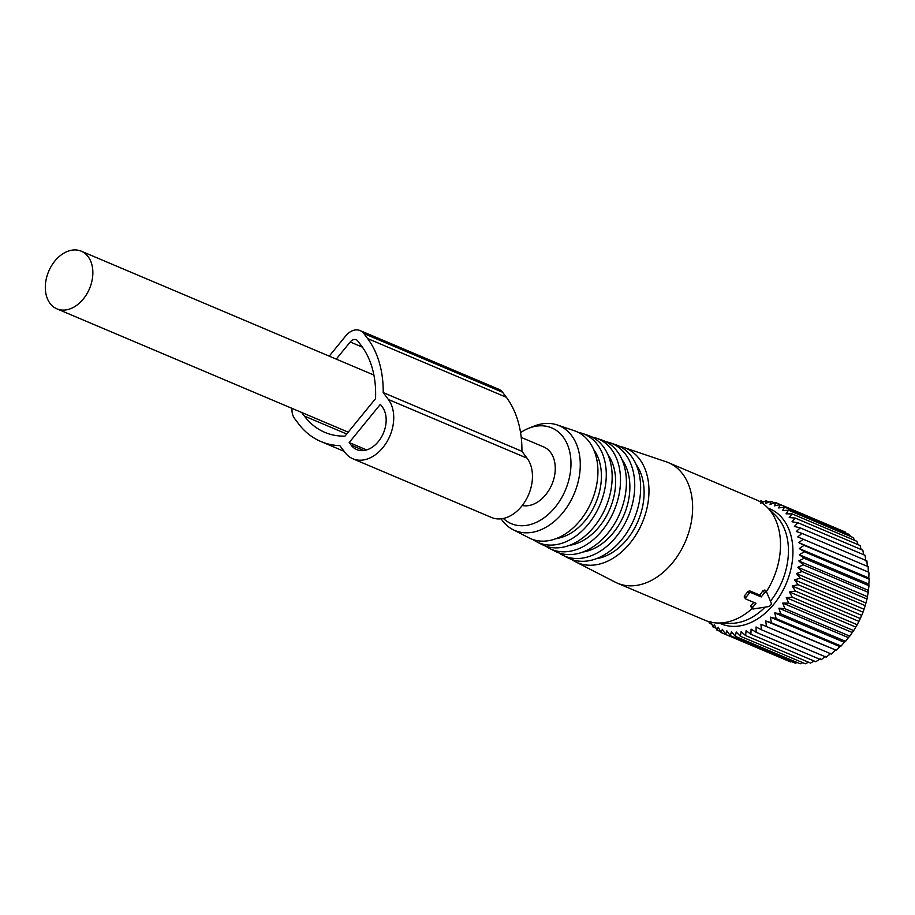 <?xml version="1.0" encoding="UTF-8"?>
<svg xmlns="http://www.w3.org/2000/svg" width="915" height="915" viewBox="0 0 915 915"><rect width="100%" height="100%" fill="white"/><g stroke="black" fill="none" stroke-linecap="round" stroke-linejoin="round"><path stroke-width="1.37" d="M522.259 505.503A31.304 22.166 -67.1 0 0 550.521 487.363A31.304 22.166 -67.1 0 0 543.693 446.932L521.23 437.427M88.115 291.633A31.304 22.166 -67.1 0 0 81.286 251.202A31.304 22.166 -67.1 0 0 50.062 268.415A31.304 22.166 -67.1 0 0 56.89 308.847A31.304 22.166 -67.1 0 0 88.115 291.633M854.427 540.262L853.42 537.665L788.513 510.193L786.042 513.83L792.058 513.864L856.966 541.337L858.018 544.642M850.344 536.362L849.509 534.566L784.601 507.082L782.497 510.604L788.513 510.193M861.106 549.492L860.111 545.534L795.204 518.062L792.013 521.79L797.926 522.74L794.38 526.457L800.19 527.864L796.313 531.512L801.986 533.388L797.777 536.922L803.279 539.232L798.761 542.618L804.068 545.374L799.275 548.565L804.342 551.734L799.287 554.684L804.102 558.253L798.818 560.929L803.347 564.875L797.857 567.243L802.089 571.532L796.416 573.568L800.328 578.166L794.517 579.824L798.097 584.696L792.184 585.966L795.398 591.079L789.416 591.925L792.287 597.243L786.26 597.655L788.764 603.122L782.737 603.088L784.876 608.681L778.882 608.189L780.655 613.851L774.742 612.901L776.149 618.586L770.338 617.168L771.402 622.829L765.729 620.965L766.461 626.558L760.948 624.236L761.36 629.726L756.053 626.969L756.156 632.299L821.064 659.784L825.57 656.398M863.691 554.742L862.834 550.212L797.926 522.74M865.83 560.941L865.098 555.336L800.19 527.864M867.294 566.339L866.894 560.861L801.986 533.388M798.761 542.618L868.289 572.047L868.186 566.717L803.279 539.232M868.289 572.047L804.068 545.374M799.275 548.565L868.793 577.983L868.976 572.847M868.793 577.983L869.25 579.206L804.342 551.734M799.287 554.684L868.804 584.113L869.25 579.206M868.804 584.113L869.01 585.726L804.102 558.253M798.818 560.929L868.335 590.358L869.01 585.726M868.335 590.358L868.255 592.348L803.347 564.875M797.857 567.243L867.374 596.671L868.255 592.348M867.374 596.671L866.997 599.005L802.089 571.532M796.416 573.568L865.945 602.985L866.997 599.005M865.945 602.985L865.235 605.639L800.328 578.166M794.517 579.824L864.046 609.253L865.235 605.639M864.046 609.253L863.005 612.169L798.097 584.696M792.184 585.966L861.701 615.383L863.005 612.169M861.701 615.383L860.306 618.551L795.398 591.079M789.416 591.925L858.933 621.354L860.306 618.551M858.933 621.354L857.195 624.716L792.287 597.243M786.26 597.655L855.777 627.084L857.195 624.716M855.777 627.084L853.672 630.607L788.764 603.122M782.737 603.088L852.254 632.517L853.672 630.607M852.254 632.517L849.783 636.154L784.876 608.681M778.882 608.189L848.411 637.618L849.783 636.154M848.411 637.618L845.563 641.324L780.655 613.851M774.742 612.901L844.259 642.319L845.563 641.324M844.259 642.319L841.068 646.059L776.149 618.586M770.338 617.168L839.856 646.596L841.068 646.059M839.856 646.596L836.31 650.302L771.402 622.829M765.729 620.965L836.31 650.302M835.246 650.382L831.369 654.031L766.461 626.558M760.948 624.236L831.369 654.031M830.477 653.665L826.268 657.199L761.36 629.726M845.792 532.988L845.277 532.05L780.369 504.565L778.619 507.939L784.601 507.082M759.656 501.5L761.017 500.825L760.628 503.159L766.118 500.791L765.42 503.433L771.082 501.409L770.041 504.325L775.851 502.667L774.456 505.835L780.369 504.565M768.04 508.111A62.472 44.252 112.9 0 1 792.207 562.107A62.472 44.252 112.9 0 1 752.164 621.914A62.472 44.252 112.9 0 1 719.384 623.058M792.058 513.864L789.222 517.57L795.204 518.062M820.606 658.56L815.814 661.739L750.906 634.267L746.091 630.698L745.645 635.605L741.116 631.659L740.441 636.291L736.209 632.002L735.328 636.325L731.417 631.727L730.364 635.708L726.796 630.824L725.606 634.438L722.381 629.326L721.089 632.539L718.218 627.221L716.845 630.023L714.352 624.545L712.934 626.912L710.806 621.331L709.388 623.241L708.885 621.662M814.098 661.019L810.553 663.078L745.645 635.605M808.471 662.197L805.349 663.764L740.441 636.291M802.821 662.689L800.236 663.798L735.328 636.325M797.182 662.506L795.272 663.181L730.364 635.708M791.578 661.614L790.514 661.911L725.606 634.438M786.019 660.012L721.089 632.539M763.545 501.889L761.017 500.825M769.172 502.083L766.118 500.791M774.776 502.976L771.082 501.409M780.346 504.577L775.851 502.667M756.156 632.299L751.089 629.131L750.906 634.267M720.574 631.602L716.845 630.023M716.01 628.216L712.934 626.912M711.939 624.327L709.388 623.241M768.2 606.668A2.848 1.853 143.1 0 0 771.196 602.996L766.736 592.44A1.418 0.926 143.1 0 0 764.597 592.771L761.2 596.946L751.021 592.645A1.418 0.926 143.1 0 0 749.236 593.309L745.771 597.564A1.418 0.926 143.1 0 0 745.828 599.016L755.996 603.317L752.599 607.491A1.418 0.926 143.1 0 0 753.228 608.99L768.2 606.668M745.553 598.799L744.204 597.003L744.444 595.791A65.445 46.356 112.9 0 0 747.91 591.548L749.671 590.827L759.839 595.139A65.445 46.356 112.9 0 0 762.961 590.598L764.929 590.003L766.667 592.314M759.839 595.139L761.2 596.946M753.823 602.402A65.445 46.356 112.9 0 1 750.963 605.307L752.599 607.491M751.512 606.702L750.963 605.307M520.566 432.578A51.983 36.817 112.9 0 1 528.355 428.426A51.983 36.817 112.9 0 1 567.403 484.801A51.983 36.817 112.9 0 1 503.33 518.45M528.355 428.426L533.617 426.287A56.913 40.306 112.9 0 1 557.235 424.949A56.913 40.306 112.9 0 1 576.359 488.015A56.913 40.306 112.9 0 1 512.938 529.613A56.913 40.306 112.9 0 1 501.146 518.816M557.235 424.949L574.357 430.736A58.251 41.267 112.9 0 1 593.927 495.29A58.251 41.267 112.9 0 1 529.007 537.871L512.938 529.613M593.755 449.665A52.475 37.172 112.9 0 1 597.804 497.611A52.475 37.172 112.9 0 1 556.103 538.615M532.93 539.541A58.88 41.713 -67.1 0 0 536.602 541.772A58.88 41.713 -67.1 0 0 602.23 498.732A58.88 41.713 -67.1 0 0 582.443 433.47A58.88 41.713 -67.1 0 0 578.28 432.395M582.443 433.47L588.151 435.403A59.326 42.021 112.9 0 1 608.086 501.157A59.326 42.021 112.9 0 1 541.966 544.528L536.602 541.772M607.869 454.606A53.55 37.938 112.9 0 1 611.952 503.479A53.55 37.938 112.9 0 1 569.473 545.317M545.878 546.198A59.967 42.479 -67.1 0 0 549.56 548.428A59.967 42.479 -67.1 0 0 616.39 504.588A59.967 42.479 -67.1 0 0 596.237 438.136A59.967 42.479 -67.1 0 0 592.074 437.05M596.237 438.136L601.944 440.069A60.413 42.788 112.9 0 1 622.246 507.024A60.413 42.788 112.9 0 1 554.913 551.185L549.56 548.428M621.994 459.547A54.637 38.705 112.9 0 1 626.112 509.346A54.637 38.705 112.9 0 1 582.855 552.019M558.825 552.854A61.042 43.245 -67.1 0 0 562.508 555.085A61.042 43.245 -67.1 0 0 630.538 510.456A61.042 43.245 -67.1 0 0 610.031 442.803A61.042 43.245 -67.1 0 0 605.879 441.716M610.031 442.803L615.738 444.736A61.488 43.554 112.9 0 1 636.405 512.88A61.488 43.554 112.9 0 1 567.872 557.841L562.508 555.085M636.108 464.488A55.712 39.471 112.9 0 1 640.271 515.202A55.712 39.471 112.9 0 1 596.225 558.71M571.784 559.511A62.129 44.011 -67.1 0 0 575.455 561.741A62.129 44.011 -67.1 0 0 644.698 516.323A62.129 44.011 -67.1 0 0 623.824 447.469A62.129 44.011 -67.1 0 0 619.672 446.371M623.824 447.469L666.143 461.789A65.445 46.356 112.9 0 1 668.43 462.658A65.445 46.356 112.9 0 1 688.137 534.314A65.445 46.356 112.9 0 1 617.408 583.187A65.445 46.356 112.9 0 1 615.2 582.157L575.455 561.741M766.29 591.822A65.445 46.356 -67.1 0 0 776 571.509A65.445 46.356 -67.1 0 0 766.839 506.921A65.445 46.356 -67.1 0 0 756.293 499.842L668.43 462.658M617.408 583.187L705.271 620.381A65.445 46.356 -67.1 0 0 717.692 623.024A65.445 46.356 -67.1 0 0 752.221 608.521M717.692 623.024L730.204 623.332A60.676 42.982 -67.1 0 0 765.1 607.148M770.43 601.178A60.676 42.982 -67.1 0 0 784.269 575.569A60.676 42.982 -67.1 0 0 775.771 515.694L766.839 506.921M292.022 408.376A17.076 12.089 -67.1 0 0 294.55 418.487L298.313 423.496A103.258 73.143 -67.1 0 0 320.936 441.533A103.258 73.143 -67.1 0 0 339.888 445.674L345.069 452.57A35.571 25.197 -67.1 0 0 352.858 458.781L491.572 517.501A35.571 25.197 -67.1 0 0 525.507 500.745A35.571 25.197 -67.1 0 0 527.097 458.209L521.927 451.301A103.258 73.143 -67.1 0 0 506.338 397.282L502.575 392.272A17.076 12.089 -67.1 0 0 498.835 389.287L360.11 330.567A17.076 12.089 -67.1 0 0 345.698 335.942L329.217 356.152M502.575 392.272L363.85 333.552A17.076 12.089 -67.1 0 0 360.11 330.567M363.85 333.552L367.613 338.561A103.258 73.143 -67.1 0 1 383.202 392.581L388.372 399.489A35.571 25.197 -67.1 0 1 386.793 442.025A35.571 25.197 -67.1 0 1 352.858 458.781M351.131 445.147A25.609 18.14 -67.1 0 0 356.736 449.608A25.609 18.14 -67.1 0 0 381.166 437.542A25.609 18.14 -67.1 0 0 382.31 406.923L380.377 404.327L349.187 442.551L351.131 445.147L363.85 450.535M362.374 347.128L350.228 341.981A7.114 5.044 -67.1 0 1 356.232 339.74A7.114 5.044 -67.1 0 1 357.788 340.986L361.551 345.996A93.296 66.086 -67.1 0 1 375.527 398.688L344.978 436.123A93.296 66.086 -67.1 0 1 324.814 432.36A93.296 66.086 -67.1 0 1 304.375 416.073L301.675 412.471M350.228 341.981L336.24 359.126M521.927 451.301L383.202 392.581M366.618 449.928L349.187 442.551M765.009 590.141L766.553 592.211M762.961 590.598L764.597 592.771M749.671 590.827L751.021 592.645M747.91 591.548L749.236 593.309M744.444 595.791L745.771 597.564M506.338 397.282L367.613 338.561M527.097 458.209L388.372 399.489M346.716 433.996L304.375 416.073M373.903 375.059L81.286 251.202M348.215 432.166L56.89 308.847M750.655 606.428L752.382 608.738M344.154 451.358L320.936 441.533"/></g></svg>
